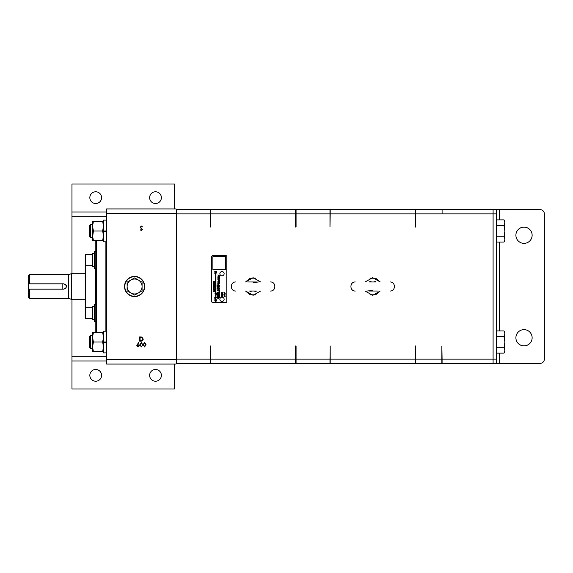 <?xml version="1.0" encoding="UTF-8"?>
<svg xmlns="http://www.w3.org/2000/svg" width="573" height="573" viewBox="0 0 573 573"><rect width="100%" height="100%" fill="white"/><g stroke="black" fill="none" stroke-linecap="round" stroke-linejoin="round"><path stroke-width="0.86" d="M85.212 311.776L85.212 261.224M85.563 265.55L85.563 307.45M95.813 304.385L94.395 304.385L94.395 321.474L95.813 321.474L94.395 321.474M95.813 251.526L94.395 251.526L94.395 268.615L95.813 268.615M95.813 332.419L95.813 240.581M96.321 240.581L96.321 332.419M105.89 331.18L105.89 241.82M94.395 306.269L92.683 306.269L92.683 319.591L94.395 319.591M94.395 266.731L92.683 266.731L92.683 253.409L94.395 253.409M85.721 318.567L85.212 318.058L85.212 307.801L85.721 307.293L85.721 318.567L92.683 318.567M85.721 265.707L85.212 265.199L85.212 254.942L85.721 254.433L85.721 265.707L92.683 265.707M85.721 254.433L92.683 254.433M106.406 331.18L106.406 241.82M106.578 342.711L103.498 342.711L103.498 352.882L106.578 352.882M103.498 342.711L103.498 331.18L106.578 331.18M106.578 231.65L103.498 231.65L103.498 241.82L106.578 241.82M103.498 231.65L103.498 220.118L106.578 220.118M134.598 276.422A10.078 10.078 0 0 0 124.52 286.5A10.078 10.078 0 0 0 134.598 296.578A10.078 10.078 0 0 0 144.675 286.5A10.078 10.078 0 0 0 134.598 276.422M155.512 369.478A5.873 5.873 0 0 0 149.639 375.351A5.873 5.873 0 0 0 155.512 381.224A5.873 5.873 0 0 0 161.385 375.351A5.873 5.873 0 0 0 155.512 369.478M95.712 369.478A5.873 5.873 0 0 0 89.839 375.351A5.873 5.873 0 0 0 95.712 381.224A5.873 5.873 0 0 0 101.586 375.351A5.873 5.873 0 0 0 95.712 369.478M155.512 191.776A5.873 5.873 0 0 0 149.639 197.649A5.873 5.873 0 0 0 155.512 203.522A5.873 5.873 0 0 0 161.385 197.649A5.873 5.873 0 0 0 155.512 191.776M95.712 191.776A5.873 5.873 0 0 0 89.839 197.649A5.873 5.873 0 0 0 95.712 203.522A5.873 5.873 0 0 0 101.586 197.649A5.873 5.873 0 0 0 95.712 191.776M90.405 335.692L92.554 335.692L92.554 348.37L90.405 348.37L89.381 347.338L89.381 336.716L90.405 335.692L90.405 348.37M89.381 225.662L90.405 224.63L90.405 237.308L92.554 237.308L93.413 230.969L92.554 226.163L92.554 240.581L93.413 240.581L92.554 235.775M224.136 299.314A2.134 2.134 0 0 0 222.002 297.179A2.134 2.134 0 0 0 219.867 299.314A2.134 2.134 0 0 0 222.002 301.448A2.134 2.134 0 0 0 224.136 299.314M224.136 273.686A2.134 2.134 0 0 0 222.002 271.552A2.134 2.134 0 0 0 219.867 273.686A2.134 2.134 0 0 0 222.002 275.821A2.134 2.134 0 0 0 224.136 273.686M214.08 282.654C212.955 283.169 212.963 283.664 214.101 284.144C215.219 283.635 215.212 283.141 214.08 282.654M214.08 288.771C212.955 289.286 212.963 289.78 214.101 290.26C215.219 289.752 215.212 289.258 214.08 288.771M214.087 290.64C212.805 291.292 213.084 291.657 214.939 291.743C213.607 291.292 215.72 290.196 214.087 290.64M214.961 298.547C215.613 298.956 216.651 299.264 214.782 299.765C216.816 299.421 216.881 299.013 214.961 298.547M215.613 300.008C214.495 300.517 214.503 301.018 215.641 301.498C216.759 300.99 216.752 300.488 215.613 300.008M222.016 293.885C221.056 294.372 221.264 294.644 222.653 294.708C221.658 294.372 223.241 293.555 222.016 293.885M221.744 296.005C220.512 297.595 223.162 295.589 222.238 296.893C223.62 295.296 220.899 297.058 221.744 296.005M225.103 293.885L223.893 294.543C224.802 294.758 225.203 294.543 225.103 293.885M224.523 294.708L224.537 295.718L224.523 294.708M219.359 276.086L219.495 276.573L219.359 276.086M219.108 276.838L219.509 276.759L219.108 276.838M219.115 277.382L219.731 277.597L219.115 277.382M219.18 278.32L219.115 278.714L219.18 278.32M219.115 278.979L219.731 279.194L219.115 278.979M219.602 285.719L219.237 285.855L219.602 285.719M219.746 286.779L219.266 286.572L219.746 286.779M219.746 287.18L219.266 286.973L219.746 287.18M219.115 288.169L219.595 288.384L219.115 288.169M219.137 289.057L219.574 289.193L219.137 289.057M219.294 290.447L219.538 290.876L219.294 290.447M219.18 290.912L219.115 291.306L219.18 290.912M219.294 292.753L219.538 293.183L219.294 292.753M219.316 295.224L219.731 295.611L219.316 295.224M219.165 296.341L219.731 296.757L219.165 296.341M219.108 297.466L219.509 297.387L219.108 297.466M217.876 274.94L218.578 275.19L217.876 274.94M218.105 275.341L218.578 275.778M218.155 275.935L218.306 276.494L218.155 275.935M217.862 276.795C218.463 277.074 218.621 277.046 218.327 276.702L217.862 276.795M217.89 277.461L218.578 277.805L217.89 277.461M217.926 278.564L218.578 279.03L217.926 278.564M218.155 280.039L218.306 280.598L218.155 280.039M217.941 282.217L217.876 282.668C218.7 282.661 218.728 282.51 217.941 282.217M217.088 287.209L218.241 288.126L216.995 288.527C218.907 288.548 218.936 288.112 217.088 287.209M218.528 285.032C218.206 284.007 217.697 283.678 216.995 284.036C217.16 285.089 217.676 285.426 218.528 285.032M218.528 290.139C218.206 289.114 217.697 288.785 216.995 289.143C217.16 290.196 217.676 290.525 218.528 290.139M217.461 290.733L218.528 291.027L217.461 290.733M89.381 225.676L89.381 236.284L90.405 237.308M214.087 283.821L214.087 282.976L214.087 283.821M214.087 289.938L214.087 289.093L214.087 289.938M213.958 291.435L213.557 290.898L213.958 291.435M215.627 301.176L215.627 300.324L215.627 301.176M221.916 294.472L221.615 294.078L221.916 294.472M224.107 294.329L224.924 293.999L224.107 294.329M224.53 295.503L224.53 294.923L224.53 295.503M219.638 296.635L219.237 296.413L219.638 296.635M218.463 278.893L218.019 278.65L218.463 278.893M524.016 345.877A8.115 8.115 0 0 1 515.901 337.762A8.115 8.115 0 0 1 524.016 329.64A8.115 8.115 0 0 1 532.131 337.762A8.115 8.115 0 0 1 524.016 345.877M524.016 243.36A8.115 8.115 0 0 1 515.901 235.238A8.115 8.115 0 0 1 524.016 227.123A8.115 8.115 0 0 1 532.131 235.238A8.115 8.115 0 0 1 524.016 243.36M29.416 274.761L29.416 283.821L28.65 283.821L28.65 275.205L29.416 274.761L68.352 274.761L71.303 273.686L71.303 299.314L85.048 299.314M71.303 273.686L85.048 273.686M68.352 274.761L68.352 298.239L71.303 299.314M29.416 298.239L28.65 297.795L28.65 289.179L29.416 289.179L29.416 298.239L68.352 298.239M29.416 289.179L63.847 289.179C67.299 287.395 67.299 285.612 63.847 283.821L29.416 283.821M28.65 289.157L62.822 289.157L62.822 283.843L28.65 283.843L28.65 289.179M64.878 288.971A2.679 2.679 0 0 0 65.265 288.771M65.336 288.728A2.679 2.679 0 0 0 66.038 288.04M66.325 285.476A2.679 2.679 0 0 0 66.117 285.082M66.074 285.01A2.679 2.679 0 0 0 64.942 284.058M504.877 222.782L504.877 221.357L504.025 219.874L504.877 222.782L504.025 225.69L504.877 231.234L504.877 222.782M504.025 242.064L504.877 240.581L504.877 231.234L504.025 236.785L504.877 239.421L504.025 242.064L496.34 242.064M504.025 353.126L504.877 351.643L504.877 342.153L504.025 347.704L504.877 350.411L504.025 353.126L496.34 353.126M504.025 336.602L504.877 333.773L504.877 332.419L504.025 330.936L504.877 333.773L504.877 342.153L504.025 336.602L496.34 336.602M376.067 291.027L369.256 291.027M371.698 281.973L370.072 281.501L369.256 281.973L376.067 281.973L375.251 281.501L373.625 281.973M214.266 286.564L213.636 286.772L214.266 286.98L214.266 286.564M499.584 353.126L499.584 363.389L540.081 363.389A4.269 4.269 0 0 0 544.35 359.113L544.35 213.887A4.269 4.269 0 0 0 540.081 209.611L499.584 209.611L499.584 219.874M504.025 219.874L496.34 219.874M504.025 225.69L496.34 225.69M504.025 236.785L496.34 236.785M504.025 347.704L496.34 347.704M504.025 330.936L496.34 330.936M441.869 359.113L441.869 345.949L442.091 359.113L496.34 359.113L496.34 213.887L493.088 213.887L493.088 363.389L415.633 363.389L415.633 359.113L441.869 359.113L441.869 363.389M378.13 291.027L373.625 291.027M372.658 290.418L367.193 291.027M442.091 359.113L442.091 363.389M496.34 359.113L496.34 363.389L493.088 363.389M493.088 209.611L493.088 213.887L442.091 213.887L442.091 209.611L499.584 209.611M499.584 363.389L496.34 363.389M496.34 209.611L496.34 213.887M442.091 209.611L442.091 213.887M365.116 291.027L372.658 295.303L380.207 291.027L375.745 294.744L369.943 294.866M369.943 278.134L375.745 278.256L380.207 281.973L372.658 277.697L365.116 281.973M249.692 281.973L256.503 281.973M254.061 291.027L255.687 291.499L256.503 291.027L249.692 291.027L250.508 291.499L252.134 291.027M249.269 291.027L249.692 291.027M214.531 290.597L214.173 290.883M142.075 286.5A7.478 7.478 0 0 1 130.859 292.975A7.478 7.478 0 0 1 130.859 280.025A7.478 7.478 0 0 1 142.075 286.5L142.075 282.36A8.545 8.545 0 0 0 141.925 282.095L134.748 277.955A8.545 8.545 0 0 0 134.447 277.955L127.27 282.095A8.545 8.545 0 0 0 127.12 282.36L127.12 290.64A8.545 8.545 0 0 0 127.27 290.905L134.447 295.045A8.545 8.545 0 0 0 134.748 295.045L141.925 290.905A8.545 8.545 0 0 0 142.075 290.64L142.075 286.5M176.513 213.887L176.513 209.611L210.42 209.611L210.42 213.887L176.513 213.887L176.513 359.113L210.42 359.113L210.42 345.949L210.642 363.389L295.561 363.389L295.561 345.949L296.069 345.949L296.069 359.113L329.976 359.113L330.198 345.949L330.198 363.389L415.117 363.389L415.117 345.949L415.633 345.949L415.633 359.113M441.869 213.887L415.633 213.887L415.633 209.611L441.869 209.611M415.633 213.887L415.633 227.051L415.117 227.051L415.117 209.611L415.633 209.611M247.629 281.973L252.134 281.973M253.101 282.582L258.566 281.973M218.528 298.247L218.528 297.451L216.995 296.728L216.995 297.287L218.026 297.724L216.995 297.602L216.995 298.132L218.528 298.247M218.528 296.37L218.528 295.811L217.726 295.575L218.528 295.446L218.528 294.851L217.761 295.023L216.995 294.436L217.611 295.546L216.995 295.396L216.995 295.947L218.528 296.37M218.528 297.072L218.528 296.528L216.995 296.105L216.995 296.656L218.528 297.072M218.528 294.758L218.528 294.214L216.995 293.791L216.995 294.343L218.528 294.758M218.528 294.071L218.528 293.569L217.554 293.326L218.528 293.261L218.528 292.574L216.995 292.144L216.995 292.638L217.919 292.889L216.995 292.932L216.995 293.634L218.528 294.071M218.528 287.474L218.528 286.987L217.425 286.672L218.528 286.722L218.528 286.192L217.439 285.633L218.528 285.913L218.528 285.433L216.995 285.017L216.995 285.863L217.812 286.271L216.995 286.242L216.995 287.052L218.528 287.474M218.578 283.169L217.876 283.284L218.578 283.606L218.578 283.169M217.876 281.615L218.578 282.188L217.876 281.615M218.578 281.501L217.876 281.372L218.578 281.501M217.991 281.021L218.578 281.236L217.991 281.021M218.578 279.882L217.876 279.474L218.578 279.882M218.578 279.166L217.876 279.037L218.578 279.166M218.578 277.998L217.876 277.898L217.876 278.32L218.578 278.442L218.578 277.998M219.731 296.843L219.115 297.129L219.731 296.843M219.731 295.89L219.115 295.99L219.731 296.277L219.731 295.89M219.731 294.887L219.115 294.529L219.731 294.887M219.731 294.25L219.115 294.35L219.731 294.637L219.731 294.25M219.731 293.72L219.115 293.97L219.731 293.72M219.731 293.276L219.115 293.534L219.731 293.276M219.731 292.216L219.115 292.108L219.731 292.216M219.731 291.757L219.115 291.85L219.731 292.144L219.731 291.757M219.731 290.067L219.115 290.16L219.731 290.447L219.731 290.067M219.731 285.333L219.115 285.132L219.731 285.333M219.115 283.248L219.552 283.814L219.115 283.921L219.731 283.9L219.115 283.248L219.731 282.818L219.115 282.575L219.552 283.141L219.115 283.241M219.115 281.895L219.552 282.46L219.115 282.568L219.731 282.546L219.115 281.895M219.115 281.257L219.588 281.565L219.115 281.737L219.731 281.644L219.115 281.257M219.731 281.214L219.115 281.107L219.731 281.214M219.731 280.992L219.115 280.562L219.731 280.992M219.731 280.491L219.115 280.383L219.731 280.491M219.115 279.868L219.731 280.376L219.115 279.868M219.223 277.805L219.731 278.299L219.223 277.805M219.223 275.556L219.731 276.05L219.223 275.556M225.168 296.699L224.165 296.699L225.168 296.492L224.165 296.083L225.168 295.883L223.893 295.883L224.766 296.391L223.893 296.893L225.168 296.699M225.189 293.369L224.852 292.624L223.871 292.667L224.215 293.412L225.189 293.369M222.653 294.902L222.439 295.539L222.095 294.966L221.593 295.539L221.379 294.923L221.379 295.768L222.653 295.768L222.653 294.902M222.675 293.44L222.338 292.624L221.357 292.674L221.694 293.483L222.675 293.44M216.479 273.077L214.782 273.385L216.479 273.077M216.479 272.49L215.369 272.49L216.479 271.559L214.782 271.559L215.914 271.853L214.782 272.777L216.479 272.49M216.479 297.566L215.068 297.566L214.782 297.108L214.782 298.325L216.479 297.566M214.939 287.875L213.528 287.875L213.242 287.417L213.242 288.642L214.939 287.875M213.242 286.607L214.939 287.531L214.553 287.073L214.939 285.991L213.242 286.607M214.939 285.333L213.528 285.333L213.242 284.874L213.242 286.099L214.939 285.333M214.939 284.38L213.242 284.688L214.939 284.38M214.939 282.117L213.829 282.117L214.939 281.193L213.242 281.193L214.374 281.479L213.242 282.41L214.939 282.117M214.968 293.369L215.713 296.52L216.458 293.369L215.949 293.369L215.949 274.209L215.477 274.209L215.477 293.369L214.968 293.369M225.676 256.683L212.862 256.683L212.862 269.496L225.676 269.496L225.676 256.683M330.198 359.113L415.117 359.113M415.117 363.389L415.633 363.389M330.198 363.389L296.069 363.389L296.069 359.113M415.117 213.887L330.198 213.887L330.198 209.611L415.117 209.611M329.976 213.887L296.069 213.887L296.069 209.611L329.976 209.611L329.976 227.051L330.198 213.887M260.643 281.973L253.101 277.697L245.552 281.973L250.014 278.256L255.816 278.134M255.816 294.866L250.014 294.744L245.552 291.027L253.101 295.303L260.643 291.027M212.776 255.572A1.024 1.024 0 0 0 211.752 256.597L211.752 301.534A1.024 1.024 0 0 0 212.776 302.558L225.762 302.558A1.024 1.024 0 0 0 226.786 301.534L226.786 256.597A1.024 1.024 0 0 0 225.762 255.572L212.776 255.572M329.976 359.113L329.976 363.389M296.069 209.611L295.561 209.611L295.561 227.051L296.069 227.051L296.069 213.887M92.554 221.357L92.554 226.163L93.413 221.357L92.554 221.357M92.554 332.419L92.554 337.225L93.413 332.419L92.554 332.419L103.498 332.419M103.498 351.643L92.554 351.643L92.554 346.837L93.413 342.031L92.554 337.225M140.084 337.339L140.084 340.734L141.796 340.627L142.827 339.094L141.703 337.461L140.084 337.339M141.309 342.869L140.249 344.681L141.309 346.486L142.226 345.755L142.391 344.681L141.309 342.869M144.597 342.869L143.537 344.681L144.597 346.486L145.513 345.755L145.671 344.681L144.597 342.869M139.046 345.641L138.079 344.788L137.183 345.641L138.114 346.486L139.046 345.641M295.561 213.887L210.642 213.887L210.642 209.611L295.561 209.611M210.42 213.887L210.42 227.051L210.642 213.887M210.642 359.113L295.561 359.113M295.561 363.389L296.069 363.389M210.642 363.389L176.513 363.389L176.513 359.113M93.413 351.643L92.554 346.837M103.498 240.581L102.646 240.581L103.498 235.775L102.646 230.969L103.498 226.163L102.646 221.357L93.413 221.357M102.646 221.357L103.498 221.357M102.646 240.581L93.413 240.581M210.42 359.113L210.42 363.389M102.646 230.969L93.413 230.969M102.646 351.643L103.498 346.837L102.646 342.031L93.413 342.031M102.646 342.031L103.498 337.225L102.646 332.419M176.513 209.611L176.255 227.051M176.513 363.389L176.255 345.949M174.478 364.07L174.478 389.017L71.962 389.017L71.962 299.314M106.578 216.279L71.962 216.279L71.962 212.003L106.578 212.003M174.478 208.93L174.478 183.983L71.962 183.983L71.962 212.003M143.207 339.094C143.128 340.469 142.405 341.164 141.03 341.179L139.705 341.179L139.705 336.903L141.925 337.06L143.207 339.094M142.77 344.681L141.295 346.923L139.869 344.681L141.295 342.432L142.77 344.681M140.199 227.23L141.416 226.077L142.713 227.008L141.416 226.514L140.578 227.237L142.441 229.572L141.388 230.568L140.249 229.845L141.431 230.131L142.061 229.587L140.199 227.23M176.255 226.17L176.255 209.611M146.058 344.681L144.582 346.923L143.157 344.681L144.582 342.432L146.058 344.681M136.804 345.626L138.551 342.432L138.852 342.668L137.721 344.394L139.432 345.612L138.093 346.923L136.804 345.626M176.255 346.83L176.255 363.389M71.962 216.279L71.962 273.686M106.578 356.721L71.962 356.721M106.578 230.969L103.498 230.969M103.498 231.37L106.578 231.37M176.033 213.199L106.578 213.199L106.578 208.93L176.033 208.93M176.033 359.801L106.578 359.801L106.578 213.199M106.578 359.801L106.578 364.07L176.033 364.07M103.498 342.432L106.578 342.432M106.578 342.031L103.498 342.031M95.297 304.385L95.297 268.615M134.598 276.695A9.805 9.805 0 0 0 124.792 286.5A9.805 9.805 0 0 0 134.598 296.305A9.805 9.805 0 0 0 144.403 286.5A9.805 9.805 0 0 0 134.598 276.695M499.584 242.064L499.584 330.936M106.578 360.997L71.962 360.997M390.005 291.027L390.005 291.027C395.843 291.306 395.843 281.694 390.005 281.973L390.005 281.973M355.317 281.973L355.317 281.973C349.473 281.694 349.473 291.306 355.317 291.027L355.317 291.027M235.754 281.973L235.754 281.973C229.916 281.694 229.916 291.306 235.754 291.027M270.442 291.027L270.442 291.027C276.279 291.306 276.279 281.694 270.442 281.973L270.442 281.973M90.405 224.63L92.554 224.63M85.721 307.293L92.683 307.293"/></g></svg>
